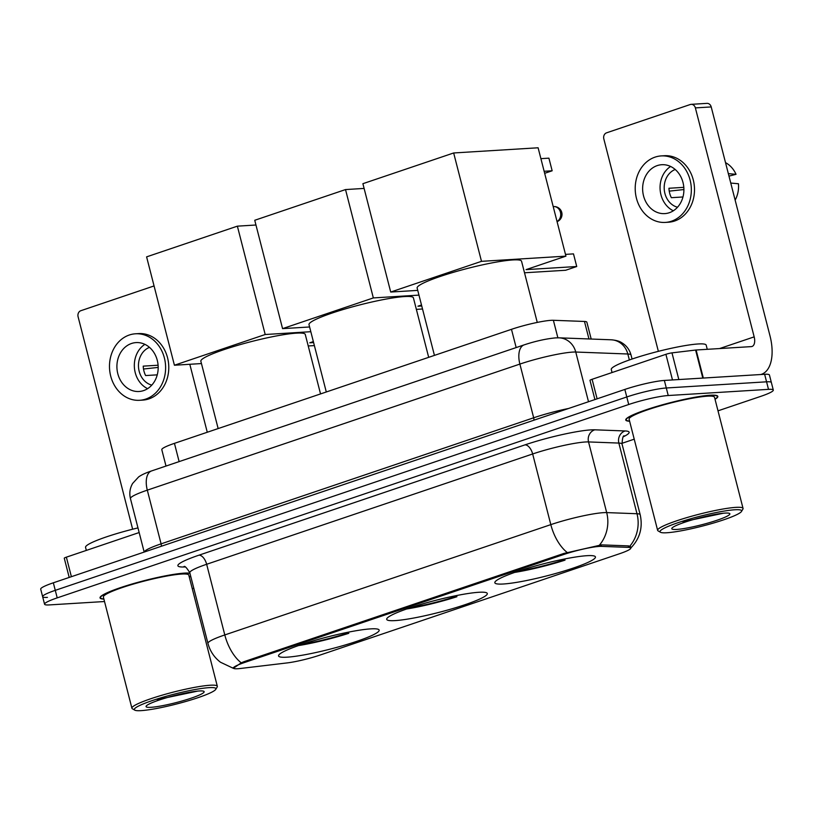 <?xml version="1.0" encoding="UTF-8"?>
<svg xmlns="http://www.w3.org/2000/svg" width="814" height="814" viewBox="0 0 814 814"><rect width="100%" height="100%" fill="white"/><g stroke="black" fill="none" stroke-linecap="round" stroke-linejoin="round"><path stroke-width="1.22" d="M395.166 620.594A51.933 6.237 165.6 0 0 452.36 608.689A51.933 6.237 165.6 0 0 487.301 593.518A51.933 6.237 165.6 0 0 478.836 592.277A51.933 6.237 165.6 0 0 421.642 604.192A51.933 6.237 165.6 0 0 386.701 619.352A51.933 6.237 165.6 0 0 395.166 620.594M503.306 584.004A51.933 6.237 165.6 0 0 560.5 572.1A51.933 6.237 165.6 0 0 595.441 556.929A51.933 6.237 165.6 0 0 586.975 555.687A51.933 6.237 165.6 0 0 529.782 567.592A51.933 6.237 165.6 0 0 494.841 582.763A51.933 6.237 165.6 0 0 503.306 584.004M287.016 657.183A51.933 6.237 165.6 0 0 344.21 645.278A51.933 6.237 165.6 0 0 379.161 630.107A51.933 6.237 165.6 0 0 370.696 628.876A51.933 6.237 165.6 0 0 313.502 640.781A51.933 6.237 165.6 0 0 278.551 655.942A51.933 6.237 165.6 0 0 287.016 657.183M237.759 668.732A26.455 3.175 165.6 0 0 240.557 668.467L287.25 662.901A26.455 3.175 165.6 0 0 320.014 655.077L619.434 553.774A26.455 3.175 165.6 0 0 630.809 548.066A26.455 3.175 165.6 0 0 628.642 547.395L601.444 546.367A26.455 3.175 165.6 0 0 563.726 554.497L244.821 662.403A26.455 3.175 165.6 0 0 233.445 668.101A26.455 3.175 165.6 0 0 237.759 668.732M166.005 466.056L161.803 449.694A29.396 3.531 -14.4 0 1 174.44 443.355L511.477 329.324A29.396 3.531 -14.4 0 1 553.378 320.289L584.472 321.459A29.396 3.531 -14.4 0 1 586.874 322.212L591.188 339.041M189.316 577.177A47.527 5.708 165.6 0 0 190.71 576.241M189.916 573.188A47.527 5.708 165.6 0 0 184.361 573.127A47.527 5.708 165.6 0 0 132.021 584.014A47.527 5.708 165.6 0 0 100.041 597.893A47.527 5.708 165.6 0 0 103.897 599.104M715.038 399.298A47.527 5.708 165.6 0 0 717.826 396.377A47.527 5.708 165.6 0 0 710.083 395.248A47.527 5.708 165.6 0 0 657.743 406.145A47.527 5.708 165.6 0 0 625.763 420.014A47.527 5.708 165.6 0 0 629.619 421.225M241.229 662.83A34.3 18.04 71.3 0 1 224.796 634.94A39.194 4.711 -14.4 0 0 207.946 643.396C209.992 651.068 214.163 657.346 220.441 662.209L233.323 668.314L241.229 662.83L244.19 661.609L563.888 553.439L601.485 544.871L628.693 545.899L630.992 547.13M717.999 410.836L760.663 396.398A29.396 3.531 165.6 0 0 773.3 390.059L771.367 382.519A29.396 3.531 165.6 0 0 766.574 381.817L666.3 387.983A29.396 3.531 165.6 0 0 626.78 396.967L55.271 590.343A29.396 3.531 165.6 0 0 42.633 596.672A29.396 3.531 165.6 0 0 47.426 597.374M773.3 390.059A29.396 3.531 165.6 0 0 768.508 389.357L668.233 395.523A29.396 3.531 165.6 0 0 628.713 404.507L57.214 597.873A29.396 3.531 165.6 0 0 44.566 604.212A29.396 3.531 165.6 0 0 49.359 604.914L104.518 601.526M192.277 588.715L193.773 588.207M621.896 443.345L634.228 439.173M53.337 582.804A29.396 3.531 165.6 0 0 40.7 589.143L42.633 596.672A29.396 3.531 165.6 0 1 55.271 590.343L626.78 396.967A29.396 3.531 165.6 0 1 666.3 387.983L766.574 381.817A29.396 3.531 165.6 0 1 771.367 382.519L769.434 374.989A29.396 3.531 165.6 0 0 764.641 374.287L664.356 380.443A29.396 3.531 165.6 0 0 624.847 389.438L53.337 582.804L57.214 597.873M139.163 532.539L66.372 557.163L71.388 576.699M154.06 285.938L80.83 310.714A4.904 4.121 -93.5 0 0 78.093 316.758L132.641 529.212M189.815 364.285L207.275 432.254M69.2 577.431L64.265 558.221A4.904 0.59 -14.4 0 1 66.372 557.163M131.502 343.488A24.501 20.625 -93.5 0 0 117.257 371.042A24.501 20.625 -93.5 0 0 139.052 391.493A24.501 20.625 -93.5 0 0 143.6 390.598A24.501 20.625 -93.5 0 0 157.835 363.044A24.501 20.625 -93.5 0 0 136.05 342.592A24.501 20.625 -93.5 0 0 131.502 343.488M144.892 344.353A24.501 20.625 -93.5 0 0 134.381 367.236A24.501 20.625 -93.5 0 0 147.619 388.665M158.099 365.221L143.223 366.137A19.597 16.504 86.5 0 0 145.635 375.559L157.244 374.847M149.481 347.364A19.597 16.504 -93.5 0 0 138.502 366.982A19.597 16.504 -93.5 0 0 151.801 385.114M139.591 400.295L142.755 400.101A33.313 28.052 -93.5 0 0 148.942 398.88A33.313 28.052 -93.5 0 0 168.305 361.416A33.313 28.052 -93.5 0 0 138.675 333.598L135.5 333.791A33.313 28.052 -93.5 0 0 129.324 335.002A33.313 28.052 -93.5 0 0 109.961 372.476A33.313 28.052 -93.5 0 0 139.591 400.295A33.313 28.052 -93.5 0 0 145.777 399.074A33.313 28.052 -93.5 0 0 165.14 361.609A33.313 28.052 -93.5 0 0 135.5 333.791M143.508 369.017L158.191 367.419M209.045 687.657A42.135 5.057 165.6 0 0 160.307 698.015A42.135 5.057 165.6 0 0 134.748 710.134A42.135 5.057 165.6 0 0 141.158 710.632A42.135 5.057 165.6 0 0 185.185 701.658A42.135 5.057 165.6 0 0 215.771 689.336A42.135 5.057 165.6 0 0 209.045 687.657M215.771 689.336L217.175 686.996A44.098 5.301 165.6 0 0 217.328 686.294A44.098 5.301 165.6 0 0 210.144 685.235A44.098 5.301 165.6 0 0 161.579 695.349A44.098 5.301 165.6 0 0 131.909 708.221A44.098 5.301 165.6 0 0 132.387 708.77L134.748 710.134M217.328 686.294L188.787 575.111A44.098 5.301 165.6 0 0 181.593 574.053A44.098 5.301 165.6 0 0 133.038 584.167A44.098 5.301 165.6 0 0 103.368 597.038L131.909 708.221M189.977 573.412A47.039 5.647 165.6 0 0 183.964 573.26A47.039 5.647 165.6 0 0 132.163 584.035A47.039 5.647 165.6 0 0 100.519 597.771A47.039 5.647 165.6 0 0 103.856 598.951M137.973 527.899A48.993 5.881 165.6 0 0 85.551 547.384L86.335 550.417M150.946 707.315A29.986 3.602 165.6 0 0 185.623 699.948A29.986 3.602 165.6 0 0 203.826 691.32A29.986 3.602 165.6 0 0 199.257 690.974A29.986 3.602 165.6 0 0 167.918 697.354A29.986 3.602 165.6 0 0 146.164 706.125A29.986 3.602 165.6 0 0 150.946 707.315M157.214 699.633L197.771 691.086M189.275 577.014A47.039 5.647 165.6 0 0 190.649 576.027M189.387 692.297L174.959 695.461M320.543 393.925L305.26 334.422A53.897 6.471 165.6 0 0 296.479 333.14A53.897 6.471 165.6 0 0 237.128 345.492A53.897 6.471 165.6 0 0 200.855 361.233L218.152 428.571M348.443 632.142L348.748 633.323A48.993 5.881 165.6 0 1 298.433 645.594M301.913 644.403A44.882 5.393 165.6 0 0 346.52 633.465L348.748 633.323M346.52 633.465L346.072 632.62M237.373 226.16L265.201 334.513L174.42 365.232L146.601 256.868L237.373 226.16L255.962 225.01M313.359 341.595L309.778 342.806L313.604 342.572M265.201 334.513L310.816 331.705M201.455 363.563L174.42 365.232M308.221 345.96L314.377 345.584M428.683 357.336L413.4 297.832A53.897 6.471 165.6 0 0 404.619 296.55A53.897 6.471 165.6 0 0 345.268 308.903A53.897 6.471 165.6 0 0 309.005 324.633L326.292 391.982M456.583 595.553L456.888 596.733A48.993 5.881 165.6 0 1 406.573 608.994M410.063 607.804A44.882 5.393 165.6 0 0 454.66 596.876L456.888 596.733M454.66 596.876L454.212 596.031M345.523 189.57L373.341 297.924L282.57 328.632L254.741 220.279L345.523 189.57L364.102 188.421M421.499 305.006L417.928 306.217L421.754 305.983M373.341 297.924L418.966 295.116M309.605 326.974L282.57 328.632M416.371 309.371L422.527 308.994M537.26 322.425L521.55 261.243A53.897 6.471 165.6 0 0 512.759 259.951A53.897 6.471 165.6 0 0 453.408 272.314A53.897 6.471 165.6 0 0 417.144 288.044L434.442 355.392M564.733 558.964L565.028 560.144A48.993 5.881 165.6 0 1 514.723 572.405M518.203 571.214A44.882 5.393 165.6 0 0 562.8 560.286L565.028 560.144M562.8 560.286L562.362 559.442M540.903 158.649L548.911 158.16L552.157 170.787L544.139 171.276M453.663 152.971L481.491 261.335L390.71 292.043L362.891 183.689L453.663 152.971L538.105 147.782L565.934 256.145L526.068 269.627L576.729 266.514L573.494 253.887L565.476 254.385M481.491 261.335L565.934 256.145M417.745 290.384L390.71 292.043M544.668 173.321L552.157 170.787M524.511 272.782L565.679 270.258L576.729 266.514M672.486 379.945L665.903 354.314L592.093 379.293L597.11 398.819M760.764 374.521A39.194 20.625 71.3 0 0 761.456 374.318A39.194 20.625 71.3 0 0 770.003 335.887L711.212 106.929L695.38 107.896L754.171 336.864A9.799 5.159 -108.7 0 1 752.034 346.469A9.799 5.159 -108.7 0 1 751.312 346.611L696.123 350L703.327 378.052M695.38 107.896A4.904 4.121 -93.5 0 0 691.137 104.345L706.969 103.368A4.904 4.121 86.5 0 1 711.212 106.929M691.137 104.345A4.904 4.121 -93.5 0 0 690.231 104.528L606.552 132.835A4.904 4.121 -93.5 0 0 603.815 138.879L658.363 351.333M594.922 399.562L589.987 380.342A4.904 0.59 -14.4 0 1 592.093 379.293M665.903 354.314A4.904 0.59 -14.4 0 1 671.977 352.869L695.604 350.051A4.904 0.59 -14.4 0 1 696.123 350M657.224 165.608A24.501 20.625 -93.5 0 0 642.979 193.162A24.501 20.625 -93.5 0 0 664.773 213.614A24.501 20.625 -93.5 0 0 669.322 212.719A24.501 20.625 -93.5 0 0 683.557 185.165A24.501 20.625 -93.5 0 0 661.772 164.713A24.501 20.625 -93.5 0 0 657.224 165.608M670.614 166.473A24.501 20.625 -93.5 0 0 660.103 189.357A24.501 20.625 -93.5 0 0 673.341 210.785M683.821 187.352L668.945 188.258A19.597 16.504 86.5 0 0 671.357 197.69L682.966 196.968M675.203 169.485A19.597 16.504 -93.5 0 0 664.224 189.102A19.597 16.504 -93.5 0 0 677.523 207.234M665.313 222.415L668.477 222.222A33.313 28.052 -93.5 0 0 674.664 221.001A33.313 28.052 -93.5 0 0 694.027 183.537A33.313 28.052 -93.5 0 0 664.397 155.718L661.222 155.912A33.313 28.052 -93.5 0 0 655.046 157.133A33.313 28.052 -93.5 0 0 635.683 194.597A33.313 28.052 -93.5 0 0 665.313 222.415A33.313 28.052 -93.5 0 0 671.499 221.205A33.313 28.052 -93.5 0 0 690.862 183.73A33.313 28.052 -93.5 0 0 661.222 155.912M735.144 200.112A25.478 21.449 -93.5 0 0 738.451 183.75L730.758 183.058M728.978 176.109L736.039 174.328L728.347 173.636M736.039 174.328A25.478 21.449 -93.5 0 0 725.528 162.647M669.23 191.137L683.913 189.55M734.767 509.778A42.135 5.057 165.6 0 0 686.029 520.136A42.135 5.057 165.6 0 0 660.469 532.264A42.135 5.057 165.6 0 0 666.88 532.753A42.135 5.057 165.6 0 0 710.907 523.778A42.135 5.057 165.6 0 0 741.493 511.457A42.135 5.057 165.6 0 0 734.767 509.778M741.493 511.457L742.897 509.116A44.098 5.301 165.6 0 0 743.05 508.414A44.098 5.301 165.6 0 0 735.866 507.366A44.098 5.301 165.6 0 0 687.301 517.47A44.098 5.301 165.6 0 0 657.631 530.352A44.098 5.301 165.6 0 0 658.109 530.891L660.469 532.264M743.05 508.414L714.509 397.232A44.098 5.301 165.6 0 0 707.315 396.184A44.098 5.301 165.6 0 0 658.76 406.288A44.098 5.301 165.6 0 0 629.09 419.169L657.631 530.352M714.997 399.135A47.039 5.647 165.6 0 0 717.358 396.499A47.039 5.647 165.6 0 0 709.686 395.38A47.039 5.647 165.6 0 0 657.885 406.166A47.039 5.647 165.6 0 0 626.241 419.892A47.039 5.647 165.6 0 0 629.578 421.072M707.264 349.318L706.186 345.136A48.993 5.881 165.6 0 0 698.198 343.966A48.993 5.881 165.6 0 0 644.24 355.199A48.993 5.881 165.6 0 0 611.273 369.505L612.057 372.537M676.668 529.436A29.986 3.602 165.6 0 0 711.344 522.069A29.986 3.602 165.6 0 0 729.548 513.441A29.986 3.602 165.6 0 0 724.979 513.095A29.986 3.602 165.6 0 0 693.64 519.485A29.986 3.602 165.6 0 0 671.886 528.245A29.986 3.602 165.6 0 0 676.668 529.436M682.936 521.764L723.493 513.207M715.109 514.417L700.681 517.592M628.642 547.395L628.255 545.879M601.444 546.367L601.058 544.871M563.726 554.497L563.491 553.571M244.821 662.403L244.587 661.467M179.131 461.609L174.44 443.355M588.96 338.95L584.472 321.459M557.875 337.81L553.378 320.289M516.168 347.578L511.477 329.324M185.104 566.951A48.993 5.881 -14.4 0 1 198.962 555.179L524.969 444.871A9.799 5.159 -108.7 0 1 532.661 453.968L206.654 564.275A39.194 4.711 165.6 0 0 189.804 572.72C186.721 567.775 184.768 565.72 183.964 566.564M524.969 444.871A48.993 5.881 -14.4 0 1 590.822 429.894A48.993 5.881 -14.4 0 1 594.81 429.812L625.121 430.962A48.993 5.881 -14.4 0 1 623.382 436.752M585.347 441.992A39.194 4.711 165.6 0 0 532.661 453.968L550.813 524.633A39.194 4.711 -14.4 0 1 603.5 512.657A39.194 4.711 -14.4 0 1 606.684 512.596L636.996 513.736A39.194 4.711 -14.4 0 1 640.191 514.733L622.049 444.068A39.194 4.711 165.6 0 0 618.844 443.07L588.542 441.931A39.194 4.711 165.6 0 0 585.347 441.992M567.246 552.523A34.3 18.04 -108.7 0 1 550.813 524.633L224.796 634.94L206.654 564.275A9.799 5.159 -108.7 0 0 198.962 555.179M629.863 546.143A34.3 31.573 -87.8 0 0 636.996 513.736L618.844 443.07A9.799 9.015 92.2 0 1 625.121 430.962M599.43 545.146A34.3 31.573 -87.8 0 0 606.684 512.596L588.542 441.931A9.799 9.015 92.2 0 1 594.81 429.812M628.713 404.507L624.847 389.438M668.233 395.523L664.356 380.443M768.508 389.357L764.641 374.287M629.364 359.971L627.828 353.998A19.597 18.04 -87.8 0 0 611.182 339.794C615.944 340.181 619.464 341.158 621.764 342.735C626.475 345.584 629.568 349.674 631.033 355.006A39.194 4.711 165.6 0 0 627.828 353.998L575.752 352.035A39.194 4.711 165.6 0 0 572.568 352.106A39.194 4.711 165.6 0 0 519.881 364.082L147.303 490.15A39.194 4.711 165.6 0 0 130.444 498.595C129.172 493.253 129.894 488.207 132.621 483.455L138.583 476.973C141.402 474.908 145.726 472.893 151.577 470.93L524.155 344.871A19.597 10.307 -108.7 0 0 519.881 364.082L533.679 417.786A39.194 4.711 -14.4 0 1 568.518 408.486M161.345 546.255A4.904 2.574 71.3 0 0 161.091 543.854L147.303 490.15A19.597 10.307 -108.7 0 1 151.577 470.93M588.512 401.729L575.752 352.035A19.597 18.04 -87.8 0 0 559.116 337.83L611.182 339.794M144.231 552.045A39.194 4.711 -14.4 0 1 161.091 543.854L533.679 417.786A4.904 2.574 71.3 0 1 533.923 420.197M557.041 221.51A7.835 6.604 -93.5 0 0 560.449 212.261A7.835 6.604 -93.5 0 0 553.652 206.573L553.215 206.603M754.171 336.864L719.607 348.555M702.808 378.083L695.604 350.051M671.977 352.869L678.825 379.558M630.809 548.066L630.382 546.418M233.445 668.101L233.303 667.541M630.443 548.351C639.773 538.98 643.019 527.767 640.191 514.733M44.566 604.212L42.633 596.672M207.946 643.396L189.804 572.72M622.049 444.068C622.364 438.237 623.086 435.5 624.196 435.856M524.155 344.871C535.49 341.127 545.96 338.797 555.586 337.881L559.116 337.83M130.444 498.595L144.18 552.065M631.033 355.006L632.071 359.035M100.315 596.977L100.519 597.771M557.081 221.662A7.835 7.835 0 0 0 553.652 206.573M761.456 374.318L760.856 374.511M626.037 419.108L626.241 419.892M717.154 395.706L717.358 396.499"/></g></svg>
